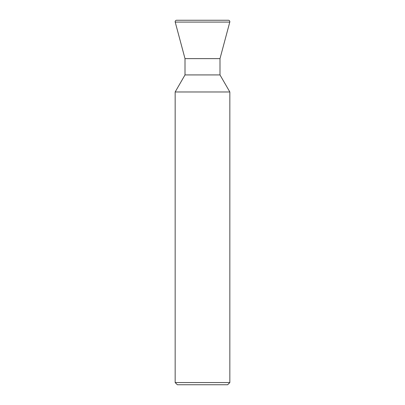 <?xml version="1.0" encoding="UTF-8"?>
<svg xmlns="http://www.w3.org/2000/svg" width="405" height="405" viewBox="0 0 405 405"><rect width="100%" height="100%" fill="white"/><g stroke="black" fill="none" stroke-linecap="round" stroke-linejoin="round"><path stroke-width="0.61" d="M219.996 58.629L219.996 74.925L185.004 74.925L185.004 58.629L219.996 58.629L229.787 22.088A1.458 1.458 0 0 0 228.379 20.25L176.62 20.25A1.458 1.458 0 0 0 175.213 22.088L229.787 22.088M185.004 58.629L175.213 22.088M185.004 74.925L175.162 91.97L229.837 91.97L219.996 74.925M229.837 382.563L227.65 384.75L177.349 384.75L175.162 382.563L229.837 382.563L229.837 91.97M175.162 382.563L175.162 91.97"/></g></svg>

